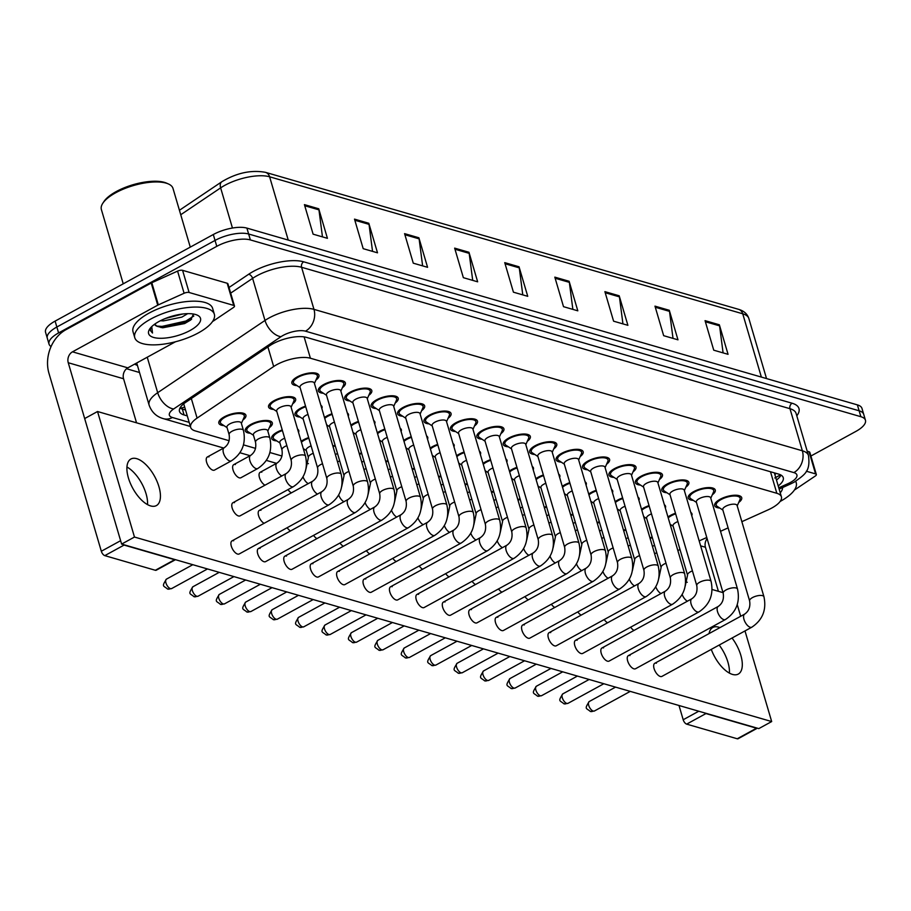 <?xml version="1.0" encoding="UTF-8"?>
<svg xmlns="http://www.w3.org/2000/svg" width="911" height="911" viewBox="0 0 911 911"><rect width="100%" height="100%" fill="white"/><g stroke="black" fill="none" stroke-linecap="round" stroke-linejoin="round"><path stroke-width="1.37" d="M301.154 441.323A14.098 5.261 -16.4 0 1 303.534 439.819A14.098 5.261 -16.4 0 1 308.658 437.599M276.819 440.913A14.098 5.261 -16.4 0 1 271.683 438.498A14.098 5.261 -16.4 0 1 277.103 432.167A14.098 5.261 -16.4 0 1 282.239 429.946M250.388 433.26A14.098 5.261 -16.4 0 1 245.264 430.846A14.098 5.261 -16.4 0 1 250.684 424.515A14.098 5.261 -16.4 0 1 264.236 420.506A14.098 5.261 -16.4 0 1 272.321 422.886A14.098 5.261 -16.4 0 1 269.314 427.692M223.969 425.608A14.098 5.261 -16.4 0 1 218.845 423.194A14.098 5.261 -16.4 0 1 224.265 416.862A14.098 5.261 -16.4 0 1 237.817 412.854A14.098 5.261 -16.4 0 1 245.902 415.234A14.098 5.261 -16.4 0 1 242.895 420.039M641.538 509.317A14.098 5.261 -16.4 0 1 643.918 507.814A14.098 5.261 -16.4 0 1 649.042 505.594M615.119 501.665A14.098 5.261 -16.4 0 1 617.487 500.173A14.098 5.261 -16.4 0 1 622.623 497.941M588.688 494.013A14.098 5.261 -16.4 0 1 591.068 492.521A14.098 5.261 -16.4 0 1 596.204 490.289M562.269 486.36A14.098 5.261 -16.4 0 1 564.649 484.868A14.098 5.261 -16.4 0 1 569.774 482.636M535.85 478.708A14.098 5.261 -16.4 0 1 538.219 477.216A14.098 5.261 -16.4 0 1 543.355 474.984M509.42 471.055A14.098 5.261 -16.4 0 1 511.8 469.564A14.098 5.261 -16.4 0 1 516.936 467.332M483.001 463.414A14.098 5.261 -16.4 0 1 485.381 461.911A14.098 5.261 -16.4 0 1 490.505 459.691M456.582 455.762A14.098 5.261 -16.4 0 1 458.95 454.259A14.098 5.261 -16.4 0 1 464.086 452.038M430.151 448.11A14.098 5.261 -16.4 0 1 432.531 446.606A14.098 5.261 -16.4 0 1 437.667 444.386M403.732 440.457A14.098 5.261 -16.4 0 1 406.112 438.954A14.098 5.261 -16.4 0 1 411.237 436.733M377.313 432.805A14.098 5.261 -16.4 0 1 379.682 431.302A14.098 5.261 -16.4 0 1 384.818 429.081M350.883 425.152A14.098 5.261 -16.4 0 1 353.263 423.649A14.098 5.261 -16.4 0 1 358.399 421.429M324.464 417.5A14.098 5.261 -16.4 0 1 326.844 416.008A14.098 5.261 -16.4 0 1 331.968 413.776M300.129 417.09A14.098 5.261 -16.4 0 1 294.993 414.676A14.098 5.261 -16.4 0 1 300.414 408.356A14.098 5.261 -16.4 0 1 305.549 406.124M273.699 409.438A14.098 5.261 -16.4 0 1 268.574 407.035A14.098 5.261 -16.4 0 1 273.995 400.703A14.098 5.261 -16.4 0 1 287.546 396.695A14.098 5.261 -16.4 0 1 295.631 399.064A14.098 5.261 -16.4 0 1 292.625 403.869M667.957 516.97A14.098 5.261 -16.4 0 1 670.337 515.467A14.098 5.261 -16.4 0 1 675.472 513.246M693.362 500.39A14.098 5.261 -16.4 0 1 688.226 497.987A14.098 5.261 -16.4 0 1 693.647 491.655A14.098 5.261 -16.4 0 1 707.198 487.647A14.098 5.261 -16.4 0 1 715.283 490.016A14.098 5.261 -16.4 0 1 712.277 494.821M666.932 492.737A14.098 5.261 -16.4 0 1 661.807 490.334A14.098 5.261 -16.4 0 1 667.228 484.003A14.098 5.261 -16.4 0 1 680.779 479.995A14.098 5.261 -16.4 0 1 688.864 482.363A14.098 5.261 -16.4 0 1 685.858 487.169M640.513 485.085A14.098 5.261 -16.4 0 1 635.388 482.682A14.098 5.261 -16.4 0 1 640.809 476.351A14.098 5.261 -16.4 0 1 654.36 472.342A14.098 5.261 -16.4 0 1 662.445 474.711A14.098 5.261 -16.4 0 1 659.439 479.516M614.094 477.432A14.098 5.261 -16.4 0 1 608.958 475.03A14.098 5.261 -16.4 0 1 614.378 468.698A14.098 5.261 -16.4 0 1 627.93 464.69A14.098 5.261 -16.4 0 1 636.015 467.07A14.098 5.261 -16.4 0 1 633.008 471.864M587.663 469.791A14.098 5.261 -16.4 0 1 582.539 467.377A14.098 5.261 -16.4 0 1 587.959 461.046A14.098 5.261 -16.4 0 1 601.511 457.037A14.098 5.261 -16.4 0 1 609.596 459.417A14.098 5.261 -16.4 0 1 606.589 464.211M561.244 462.139A14.098 5.261 -16.4 0 1 556.12 459.725A14.098 5.261 -16.4 0 1 561.54 453.393A14.098 5.261 -16.4 0 1 575.092 449.385A14.098 5.261 -16.4 0 1 583.177 451.765A14.098 5.261 -16.4 0 1 580.17 456.57M534.825 454.487A14.098 5.261 -16.4 0 1 529.69 452.072A14.098 5.261 -16.4 0 1 535.11 445.741A14.098 5.261 -16.4 0 1 548.673 441.733A14.098 5.261 -16.4 0 1 556.746 444.112A14.098 5.261 -16.4 0 1 553.74 448.918M508.395 446.834A14.098 5.261 -16.4 0 1 503.271 444.42A14.098 5.261 -16.4 0 1 508.691 438.089A14.098 5.261 -16.4 0 1 522.242 434.08A14.098 5.261 -16.4 0 1 530.327 436.46A14.098 5.261 -16.4 0 1 527.321 441.266M481.976 439.182A14.098 5.261 -16.4 0 1 476.852 436.768A14.098 5.261 -16.4 0 1 482.272 430.436A14.098 5.261 -16.4 0 1 495.823 426.428A14.098 5.261 -16.4 0 1 503.908 428.808A14.098 5.261 -16.4 0 1 500.902 433.613M455.557 431.529A14.098 5.261 -16.4 0 1 450.421 429.115A14.098 5.261 -16.4 0 1 455.842 422.795A14.098 5.261 -16.4 0 1 469.404 418.775A14.098 5.261 -16.4 0 1 477.478 421.155A14.098 5.261 -16.4 0 1 474.483 425.961M429.127 423.877A14.098 5.261 -16.4 0 1 424.002 421.463A14.098 5.261 -16.4 0 1 429.423 415.143A14.098 5.261 -16.4 0 1 442.974 411.123A14.098 5.261 -16.4 0 1 451.059 413.503A14.098 5.261 -16.4 0 1 448.053 418.308M402.708 416.225A14.098 5.261 -16.4 0 1 397.583 413.822A14.098 5.261 -16.4 0 1 403.004 407.49A14.098 5.261 -16.4 0 1 416.555 403.482A14.098 5.261 -16.4 0 1 424.64 405.85A14.098 5.261 -16.4 0 1 421.634 410.656M376.289 408.572A14.098 5.261 -16.4 0 1 371.153 406.169A14.098 5.261 -16.4 0 1 376.573 399.838A14.098 5.261 -16.4 0 1 390.136 395.829A14.098 5.261 -16.4 0 1 398.209 398.198A14.098 5.261 -16.4 0 1 395.215 403.004M349.858 400.92A14.098 5.261 -16.4 0 1 344.734 398.517A14.098 5.261 -16.4 0 1 350.154 392.185A14.098 5.261 -16.4 0 1 363.705 388.177A14.098 5.261 -16.4 0 1 371.79 390.546A14.098 5.261 -16.4 0 1 368.784 395.351M323.439 393.267A14.098 5.261 -16.4 0 1 318.315 390.865A14.098 5.261 -16.4 0 1 323.735 384.533A14.098 5.261 -16.4 0 1 337.286 380.525A14.098 5.261 -16.4 0 1 345.371 382.905A14.098 5.261 -16.4 0 1 342.365 387.699M297.02 385.626A14.098 5.261 -16.4 0 1 291.884 383.212A14.098 5.261 -16.4 0 1 297.305 376.881A14.098 5.261 -16.4 0 1 310.867 372.872A14.098 5.261 -16.4 0 1 318.941 375.252A14.098 5.261 -16.4 0 1 315.946 380.046M719.781 508.042A14.098 5.261 -16.4 0 1 714.657 505.628A14.098 5.261 -16.4 0 1 720.077 499.308A14.098 5.261 -16.4 0 1 733.628 495.288A14.098 5.261 -16.4 0 1 741.713 497.668A14.098 5.261 -16.4 0 1 738.707 502.473M741.861 521.673L768.28 509.773A24.882 9.281 163.6 0 0 771.845 507.996A24.882 9.281 163.6 0 0 781.41 496.825A24.882 9.281 163.6 0 0 776.832 493.295L310.4 358.228A24.882 9.281 163.6 0 0 273.664 366.541L197.095 418.103A24.882 9.281 163.6 0 0 190.661 427.373A24.882 9.281 163.6 0 0 195.239 430.903L229.139 440.719M774.339 472.866A24.882 9.281 -16.4 0 1 774.464 473.196L781.41 496.825M677.83 550.529L680.005 549.549M699.17 540.906L706.777 537.49M720.521 531.295L728.117 527.868M243.488 444.875L255.558 448.371M269.907 452.528L281.977 456.024M306.54 463.141L308.408 463.676M623.523 530.248A14.098 5.261 -16.4 0 1 625.732 529.416M597.104 522.595A14.098 5.261 -16.4 0 1 599.313 521.764M570.685 514.943A14.098 5.261 -16.4 0 1 572.882 514.111M544.254 507.29A14.098 5.261 -16.4 0 1 546.463 506.459M517.835 499.638A14.098 5.261 -16.4 0 1 520.044 498.807M491.416 491.986A14.098 5.261 -16.4 0 1 493.614 491.154M464.986 484.333A14.098 5.261 -16.4 0 1 467.195 483.502M438.567 476.681A14.098 5.261 -16.4 0 1 440.776 475.849M412.148 469.028A14.098 5.261 -16.4 0 1 414.346 468.197M385.717 461.387A14.098 5.261 -16.4 0 1 387.927 460.545M359.298 453.735A14.098 5.261 -16.4 0 1 361.508 452.904M332.879 446.083A14.098 5.261 -16.4 0 1 335.089 445.251M297.567 429.138A14.098 5.261 -16.4 0 1 298.74 430.539A14.098 5.261 -16.4 0 1 298.512 432.349M649.942 537.9A14.098 5.261 -16.4 0 1 652.151 537.069M664.37 504.785A14.098 5.261 -16.4 0 1 665.554 506.186A14.098 5.261 -16.4 0 1 665.315 507.996M637.951 497.133A14.098 5.261 -16.4 0 1 639.123 498.533A14.098 5.261 -16.4 0 1 638.896 500.344M611.532 489.48A14.098 5.261 -16.4 0 1 612.704 490.881A14.098 5.261 -16.4 0 1 612.477 492.703M585.101 481.828A14.098 5.261 -16.4 0 1 586.285 483.229A14.098 5.261 -16.4 0 1 586.046 485.051M558.682 474.175A14.098 5.261 -16.4 0 1 559.855 475.576A14.098 5.261 -16.4 0 1 559.627 477.398M532.263 466.523A14.098 5.261 -16.4 0 1 533.436 467.924A14.098 5.261 -16.4 0 1 533.208 469.746M505.833 458.882A14.098 5.261 -16.4 0 1 507.017 460.283A14.098 5.261 -16.4 0 1 506.778 462.093M479.414 451.23A14.098 5.261 -16.4 0 1 480.587 452.63A14.098 5.261 -16.4 0 1 480.359 454.441M452.995 443.577A14.098 5.261 -16.4 0 1 454.168 444.978A14.098 5.261 -16.4 0 1 453.94 446.789M426.564 435.925A14.098 5.261 -16.4 0 1 427.749 437.326A14.098 5.261 -16.4 0 1 427.521 439.136M400.145 428.272A14.098 5.261 -16.4 0 1 401.33 429.673A14.098 5.261 -16.4 0 1 401.091 431.484M373.726 420.62A14.098 5.261 -16.4 0 1 374.899 422.021A14.098 5.261 -16.4 0 1 374.672 423.831M347.296 412.968A14.098 5.261 -16.4 0 1 348.48 414.368A14.098 5.261 -16.4 0 1 348.253 416.179M320.877 405.315A14.098 5.261 -16.4 0 1 322.061 406.716A14.098 5.261 -16.4 0 1 321.822 408.527M690.8 512.438A14.098 5.261 -16.4 0 1 691.973 513.838A14.098 5.261 -16.4 0 1 691.745 515.649M51.062 346.544A24.882 9.281 -16.4 0 1 49.023 344.096A24.882 9.281 -16.4 0 1 58.589 332.925L216.784 246.334L215.042 240.424A24.882 9.281 -16.4 0 1 248.646 234.013L859.13 410.793A24.882 9.281 -16.4 0 1 863.708 414.323A24.882 9.281 -16.4 0 0 859.13 410.793L248.646 234.013A24.882 9.281 -16.4 0 0 215.042 240.424L56.858 327.015L215.042 240.424L213.299 234.526A24.882 9.281 -16.4 0 1 246.904 228.103L857.388 404.883A24.882 9.281 -16.4 0 1 861.977 408.424L865.45 420.233A24.882 9.281 -16.4 0 1 855.885 431.404L810.904 456.024M49.023 344.096L47.292 338.186A24.882 9.281 -16.4 0 1 56.858 327.015A24.882 9.281 -16.4 0 0 47.292 338.186L45.55 332.276A24.882 9.281 -16.4 0 1 55.115 321.105L213.299 234.526M304.422 204.633L313.111 234.173L327.425 238.318L318.736 208.778L304.422 204.633M322.46 236.871L318.952 209.849A6.639 5.318 -73.9 0 0 318.736 208.778M354.504 219.13L363.193 248.669L377.507 252.814L368.807 223.275L354.504 219.13M372.542 251.379L369.035 224.345A6.639 5.318 -73.9 0 0 368.807 223.275M404.575 233.637L413.275 263.177L427.578 267.31L418.889 237.782L404.575 233.637M422.624 265.875L419.117 238.853A6.639 5.318 -73.9 0 0 418.889 237.782M454.657 248.134L463.357 277.673L477.66 281.818L468.971 252.279L454.657 248.134M472.707 280.383L469.188 253.349A6.639 5.318 -73.9 0 0 468.971 252.279M705.057 320.649L713.746 350.188L728.06 354.322L719.36 324.794L705.057 320.649M723.095 352.887L719.588 325.853A6.639 5.318 -73.9 0 0 719.36 324.794M654.975 306.142L663.663 335.681L677.978 339.826L669.289 310.287L654.975 306.142M673.013 338.391L669.505 311.357A6.639 5.318 -73.9 0 0 669.289 310.287M604.893 291.645L613.593 321.184L627.895 325.318L619.207 295.79L604.893 291.645M622.942 323.883L619.434 296.861A6.639 5.318 -73.9 0 0 619.207 295.79M554.822 277.138L563.51 306.677L577.813 310.822L569.124 281.283L554.822 277.138M572.86 309.387L569.352 282.353A6.639 5.318 -73.9 0 0 569.124 281.283M504.74 262.641L513.428 292.18L527.742 296.314L519.042 266.786L504.74 262.641M522.777 294.879L519.27 267.857A6.639 5.318 -73.9 0 0 519.042 266.786M778.21 485.927A24.882 9.281 163.6 0 0 783.244 477.649A24.882 9.281 163.6 0 0 778.666 474.119L306.495 337.389A24.882 9.281 163.6 0 0 269.758 345.702L185.924 402.15A24.882 9.281 163.6 0 0 179.49 411.43A24.882 9.281 163.6 0 0 184.068 414.96L187.279 415.883M781.023 475.098A24.882 9.281 -16.4 0 1 776.468 480.017M216.784 246.334A24.882 9.281 -16.4 0 1 250.377 239.923L860.861 416.703A24.882 9.281 -16.4 0 1 865.45 420.233M139.52 372.508L126.538 368.739M185.537 409.984L182.337 409.05A24.882 9.281 -16.4 0 1 179.968 408.071M749.616 600.93L722.753 509.67A7.47 2.79 -16.4 0 1 725.623 506.311A7.47 2.79 -16.4 0 1 732.797 504.193A7.47 2.79 -16.4 0 1 737.079 505.446L763.942 596.716A7.47 2.79 -16.4 0 0 762.291 595.589A7.47 2.79 -16.4 0 0 752.486 597.582A7.47 2.79 -16.4 0 0 749.616 600.93C750.527 606.749 748.888 611.133 744.686 614.082L654.781 663.288A7.47 3.496 61.3 0 0 654.599 670.063A7.47 3.496 61.3 0 0 660.327 676.486A7.47 3.496 61.3 0 0 661.955 676.383L751.848 627.178A7.47 3.496 -118.7 0 1 750.22 627.28A7.47 3.496 -118.7 0 1 749.947 627.189A7.47 3.496 -118.7 0 1 744.412 620.642A7.47 3.496 -118.7 0 1 744.686 614.082M722.878 510.08L717.196 506.345A12.447 4.646 -16.4 0 1 716.24 505.161A12.447 4.646 -16.4 0 1 721.022 499.581A12.447 4.646 -16.4 0 1 732.991 496.039A12.447 4.646 -16.4 0 1 740.119 498.135A12.447 4.646 -16.4 0 1 739.96 499.649L737.204 505.867M685.22 586.046L687.543 575.16L673.024 525.829A7.47 2.79 -16.4 0 1 675.894 522.481A7.47 2.79 -16.4 0 1 677.909 521.559M668.218 517.858A12.447 4.646 -16.4 0 1 671.293 515.751A12.447 4.646 -16.4 0 1 675.643 513.838M652.447 546.372A7.47 2.79 -16.4 0 1 652.572 546.304A7.47 2.79 -16.4 0 1 654.599 545.37M650.135 538.515A12.447 4.646 -16.4 0 1 652.333 537.661M723.197 593.277L696.334 502.018A7.47 2.79 -16.4 0 1 699.204 498.659A7.47 2.79 -16.4 0 1 706.378 496.541A7.47 2.79 -16.4 0 1 710.66 497.805L737.523 589.064A7.47 2.79 -16.4 0 0 735.86 587.937A7.47 2.79 -16.4 0 0 726.067 589.929A7.47 2.79 -16.4 0 0 723.197 593.277C724.108 599.096 722.457 603.481 718.255 606.43L628.362 655.635A7.47 3.496 61.3 0 0 628.18 662.411A7.47 3.496 61.3 0 0 633.908 668.833A7.47 3.496 61.3 0 0 635.536 668.742L725.429 619.526A7.47 3.496 -118.7 0 1 723.801 619.628A7.47 3.496 -118.7 0 1 723.528 619.537A7.47 3.496 -118.7 0 1 717.982 612.989A7.47 3.496 -118.7 0 1 718.255 606.43M696.459 502.428L690.766 498.693A12.447 4.646 -16.4 0 1 689.821 497.508A12.447 4.646 -16.4 0 1 694.603 491.929A12.447 4.646 -16.4 0 1 706.56 488.387A12.447 4.646 -16.4 0 1 713.7 490.482A12.447 4.646 -16.4 0 1 713.529 491.997L710.785 498.215M696.767 585.625L669.915 494.366A7.47 2.79 -16.4 0 1 672.785 491.018A7.47 2.79 -16.4 0 1 679.959 488.888A7.47 2.79 -16.4 0 1 684.241 490.152L711.092 581.412A7.47 2.79 -16.4 0 0 709.441 580.284A7.47 2.79 -16.4 0 0 699.637 582.277A7.47 2.79 -16.4 0 0 696.767 585.625C697.678 591.444 696.038 595.828 691.836 598.778L601.943 647.983A7.47 3.496 61.3 0 0 601.761 654.758A7.47 3.496 61.3 0 0 607.478 661.181A7.47 3.496 61.3 0 0 609.106 661.09L699.01 611.873A7.47 3.496 -118.7 0 1 697.37 611.976A7.47 3.496 -118.7 0 1 697.097 611.885A7.47 3.496 -118.7 0 1 691.563 605.337A7.47 3.496 -118.7 0 1 691.836 598.778M670.029 494.775L664.347 491.04A12.447 4.646 -16.4 0 1 663.402 489.867A12.447 4.646 -16.4 0 1 668.184 484.276A12.447 4.646 -16.4 0 1 680.141 480.735A12.447 4.646 -16.4 0 1 687.27 482.83A12.447 4.646 -16.4 0 1 687.11 484.345L684.355 490.562M670.348 577.973L643.485 486.713A7.47 2.79 -16.4 0 1 646.355 483.365A7.47 2.79 -16.4 0 1 653.529 481.236A7.47 2.79 -16.4 0 1 657.81 482.5L684.673 573.759A7.47 2.79 -16.4 0 0 683.022 572.632A7.47 2.79 -16.4 0 0 673.218 574.625A7.47 2.79 -16.4 0 0 670.348 577.973C671.259 583.803 669.619 588.176 665.417 591.125L575.513 640.342A7.47 3.496 61.3 0 0 575.331 647.106A7.47 3.496 61.3 0 0 581.059 653.529A7.47 3.496 61.3 0 0 582.687 653.438L672.58 604.232A7.47 3.496 -118.7 0 1 670.952 604.323A7.47 3.496 -118.7 0 1 670.678 604.232A7.47 3.496 -118.7 0 1 665.144 597.684A7.47 3.496 -118.7 0 1 665.417 591.125M643.61 487.123L637.928 483.388A12.447 4.646 -16.4 0 1 636.971 482.215A12.447 4.646 -16.4 0 1 641.754 476.624A12.447 4.646 -16.4 0 1 653.722 473.082A12.447 4.646 -16.4 0 1 660.851 475.189A12.447 4.646 -16.4 0 1 660.691 476.692L657.936 482.91M643.929 570.332L617.066 479.061A7.47 2.79 -16.4 0 1 619.935 475.713A7.47 2.79 -16.4 0 1 627.11 473.583A7.47 2.79 -16.4 0 1 631.391 474.847L658.254 566.107A7.47 2.79 -16.4 0 0 656.592 564.979A7.47 2.79 -16.4 0 0 646.799 566.972A7.47 2.79 -16.4 0 0 643.929 570.332C644.84 576.151 643.189 580.535 638.987 583.473L549.094 632.689A7.47 3.496 61.3 0 0 548.912 639.454A7.47 3.496 61.3 0 0 554.64 645.876A7.47 3.496 61.3 0 0 556.268 645.785L646.161 596.58A7.47 3.496 -118.7 0 1 644.532 596.671A7.47 3.496 -118.7 0 1 644.259 596.58A7.47 3.496 -118.7 0 1 638.725 590.032A7.47 3.496 -118.7 0 1 638.987 583.473M617.191 479.471L611.497 475.736A12.447 4.646 -16.4 0 1 610.552 474.563A12.447 4.646 -16.4 0 1 615.335 468.971A12.447 4.646 -16.4 0 1 627.292 465.43A12.447 4.646 -16.4 0 1 634.432 467.537A12.447 4.646 -16.4 0 1 634.261 469.04L631.517 475.257M658.79 578.394L661.113 567.507L646.594 518.177A7.47 2.79 -16.4 0 1 649.463 514.829A7.47 2.79 -16.4 0 1 651.49 513.906M641.799 510.206A12.447 4.646 -16.4 0 1 644.863 508.099A12.447 4.646 -16.4 0 1 649.224 506.197M632.371 570.741L634.694 559.855L620.175 510.536A7.47 2.79 -16.4 0 1 623.044 507.176A7.47 2.79 -16.4 0 1 625.071 506.254M615.369 502.553A12.447 4.646 -16.4 0 1 618.444 500.446A12.447 4.646 -16.4 0 1 622.794 498.545M605.952 563.089L608.275 552.203L593.756 502.883A7.47 2.79 -16.4 0 1 596.625 499.524A7.47 2.79 -16.4 0 1 598.641 498.602M588.95 494.901A12.447 4.646 -16.4 0 1 592.025 492.794A12.447 4.646 -16.4 0 1 596.375 490.892M626.016 538.72A7.47 2.79 -16.4 0 1 626.153 538.652A7.47 2.79 -16.4 0 1 628.18 537.718M623.705 530.862A12.447 4.646 -16.4 0 1 625.914 530.008M599.597 531.079A7.47 2.79 -16.4 0 1 599.734 530.999A7.47 2.79 -16.4 0 1 601.761 530.065M597.286 523.21A12.447 4.646 -16.4 0 1 599.484 522.356M573.178 523.426A7.47 2.79 -16.4 0 1 573.315 523.347A7.47 2.79 -16.4 0 1 575.331 522.424M570.867 515.558A12.447 4.646 -16.4 0 1 573.065 514.704M546.748 515.774A7.47 2.79 -16.4 0 1 546.885 515.694A7.47 2.79 -16.4 0 1 548.912 514.772M544.436 507.917A12.447 4.646 -16.4 0 1 546.646 507.051M520.329 508.122A7.47 2.79 -16.4 0 1 520.466 508.042A7.47 2.79 -16.4 0 1 522.493 507.12M518.017 500.264A12.447 4.646 -16.4 0 1 520.215 499.41M493.91 500.469A7.47 2.79 -16.4 0 1 494.047 500.39A7.47 2.79 -16.4 0 1 496.062 499.467M491.598 492.612A12.447 4.646 -16.4 0 1 493.796 491.758M467.48 492.817A7.47 2.79 -16.4 0 1 467.616 492.737A7.47 2.79 -16.4 0 1 469.643 491.815M465.168 484.959A12.447 4.646 -16.4 0 1 467.377 484.105M441.061 485.164A7.47 2.79 -16.4 0 1 441.197 485.085A7.47 2.79 -16.4 0 1 443.224 484.162M438.749 477.307A12.447 4.646 -16.4 0 1 440.947 476.453M414.642 477.512A7.47 2.79 -16.4 0 1 414.778 477.444A7.47 2.79 -16.4 0 1 416.794 476.51M412.33 469.655A12.447 4.646 -16.4 0 1 414.528 468.801M388.211 469.86A7.47 2.79 -16.4 0 1 388.348 469.791A7.47 2.79 -16.4 0 1 390.375 468.858M385.9 462.002A12.447 4.646 -16.4 0 1 388.109 461.148M361.792 462.207A7.47 2.79 -16.4 0 1 361.929 462.139A7.47 2.79 -16.4 0 1 363.956 461.205M359.481 454.35A12.447 4.646 -16.4 0 1 361.678 453.496M335.373 454.555A7.47 2.79 -16.4 0 1 335.51 454.487A7.47 2.79 -16.4 0 1 337.525 453.553M333.062 446.697A12.447 4.646 -16.4 0 1 335.259 445.843M306.062 468.459L308.385 457.573L306.21 450.182A7.47 2.79 -16.4 0 1 309.08 446.834A7.47 2.79 -16.4 0 1 311.106 445.9M301.416 442.211A12.447 4.646 -16.4 0 1 304.479 440.093A12.447 4.646 -16.4 0 1 308.84 438.191M281.829 475.963A7.47 3.496 -118.7 0 1 276.318 468.379A7.47 3.496 -118.7 0 1 277.024 463.073C281.226 460.123 282.877 455.739 281.966 449.92L279.791 442.53A7.47 2.79 -16.4 0 1 282.661 439.182A7.47 2.79 -16.4 0 1 284.688 438.259M279.916 442.951L274.222 439.216A12.447 4.646 -16.4 0 1 273.277 438.032A12.447 4.646 -16.4 0 1 278.06 432.452A12.447 4.646 -16.4 0 1 282.41 430.539M255.535 442.268L253.372 434.877A7.47 2.79 -16.4 0 1 256.242 431.529A7.47 2.79 -16.4 0 1 263.416 429.411A7.47 2.79 -16.4 0 1 267.697 430.664L269.861 438.054A7.47 2.79 -16.4 0 0 268.21 436.916A7.47 2.79 -16.4 0 0 258.417 438.92A7.47 2.79 -16.4 0 0 255.535 442.268C256.458 448.087 254.807 452.471 250.605 455.42L233.751 464.633A7.47 3.496 61.3 0 0 233.569 471.408A7.47 3.496 61.3 0 0 239.297 477.831A7.47 3.496 61.3 0 0 240.925 477.74L257.779 468.516A7.47 3.496 -118.7 0 1 255.877 468.516A7.47 3.496 -118.7 0 1 249.899 460.727A7.47 3.496 -118.7 0 1 250.605 455.42M253.486 435.299L247.803 431.563A12.447 4.646 -16.4 0 1 246.858 430.379A12.447 4.646 -16.4 0 1 251.641 424.799A12.447 4.646 -16.4 0 1 263.598 421.258A12.447 4.646 -16.4 0 1 270.726 423.353A12.447 4.646 -16.4 0 1 270.567 424.856L267.811 431.074M229.116 434.615L226.941 427.225A7.47 2.79 -16.4 0 1 229.811 423.877A7.47 2.79 -16.4 0 1 236.985 421.759A7.47 2.79 -16.4 0 1 241.267 423.011L243.442 430.402A7.47 2.79 -16.4 0 0 241.791 429.263A7.47 2.79 -16.4 0 0 231.986 431.267A7.47 2.79 -16.4 0 0 229.116 434.615C230.027 440.434 228.388 444.819 224.186 447.768L207.332 456.992A7.47 3.496 61.3 0 0 207.15 463.756A7.47 3.496 61.3 0 0 212.878 470.178A7.47 3.496 61.3 0 0 214.506 470.087L231.348 460.864A7.47 3.496 -118.7 0 1 229.447 460.864A7.47 3.496 -118.7 0 1 223.48 453.074A7.47 3.496 -118.7 0 1 224.186 447.768M227.067 427.646L221.384 423.911A12.447 4.646 -16.4 0 1 220.428 422.727A12.447 4.646 -16.4 0 1 225.211 417.147A12.447 4.646 -16.4 0 1 237.179 413.605A12.447 4.646 -16.4 0 1 244.307 415.701A12.447 4.646 -16.4 0 1 244.148 417.204L241.392 423.421M729.404 673.115A26.544 12.424 61.3 0 0 719.189 645.068A26.544 12.424 61.3 0 1 729.404 673.115M806.315 471.215L815.573 473.902L809.059 451.754A4.145 1.549 -16.4 0 1 809.822 452.334L816.336 474.494A4.145 1.549 163.6 0 0 815.573 473.902M807.214 451.218L809.059 451.754M738.126 738.707A4.145 1.947 -118.7 0 1 737.227 738.764L756.517 728.208A4.145 1.947 61.3 0 0 757.36 728.185L738.126 738.707M704.932 713.006A4.145 1.947 61.3 0 0 705.957 713.564L686.666 724.131L737.227 738.764M686.666 724.131A4.145 1.947 -118.7 0 1 683.193 719.747L698.771 711.218M679.002 705.49L683.193 719.747M705.957 713.564L756.517 728.208M718.403 591.307L705.433 547.249A8.29 6.65 106.1 0 1 707.107 538.617M794.472 489.947L794.939 489.685A4.145 1.549 163.6 0 0 795.462 489.366L815.265 476.032A4.145 1.549 163.6 0 0 816.336 474.494M147.525 504.614A26.544 12.424 61.3 0 0 126.948 467.013A26.544 12.424 61.3 0 1 147.525 504.614M189.112 292.488A4.145 1.549 163.6 0 0 184.102 293.262L158.332 304.878A4.145 1.549 163.6 0 0 157.74 305.174L151.215 283.025A4.145 1.549 -16.4 0 1 151.818 282.729L177.577 271.114A4.145 1.549 -16.4 0 1 182.587 270.339L189.112 292.488L233.706 305.401L227.181 283.253A4.145 1.549 -16.4 0 1 227.944 283.845L234.469 305.994A4.145 1.549 163.6 0 0 233.706 305.401M182.587 270.339L227.181 283.253M151.215 283.025L65.979 329.68A33.183 26.578 -73.9 0 0 48.955 373.294L101.326 551.246L120.616 540.69L68.245 362.737A8.29 6.65 106.1 0 1 72.493 351.828L157.74 305.174M156.259 570.218A4.145 1.947 -118.7 0 1 155.348 570.275L174.639 559.707A4.145 1.947 61.3 0 0 175.493 559.684L156.259 570.218M123.065 544.505A4.145 1.947 61.3 0 0 124.09 545.074L104.799 555.63L155.348 570.275M104.799 555.63A4.145 1.947 -118.7 0 1 101.326 551.246M124.09 545.074L174.639 559.707M136.536 422.806L123.566 378.76A8.29 6.65 106.1 0 1 127.825 367.85L175.459 341.773M212.593 321.446L213.06 321.196A4.145 1.549 163.6 0 0 213.584 320.877L233.398 307.542A4.145 1.549 163.6 0 0 234.469 305.994M795.599 481.35A41.473 15.476 -16.4 0 1 796.225 482.762A41.473 15.476 -16.4 0 1 780.283 501.38A41.473 15.476 -16.4 0 1 780.146 501.449M782.526 487.579A27.045 10.089 -16.4 0 1 780.226 492.805M150.714 319.066A41.473 15.476 -16.4 0 1 190.581 307.269A41.473 15.476 -16.4 0 1 214.347 314.261A41.473 15.476 -16.4 0 1 198.404 332.879A41.473 15.476 -16.4 0 1 158.548 344.677A41.473 15.476 -16.4 0 1 134.771 337.685A41.473 15.476 -16.4 0 1 150.714 319.066M134.771 337.685L133.029 331.775A41.473 15.476 -16.4 0 1 148.971 313.156A41.473 15.476 -16.4 0 1 188.839 301.37A41.473 15.476 -16.4 0 1 212.616 308.351L214.347 314.261M123.236 283.822L101.372 209.507A37.328 13.927 -16.4 0 1 102.806 203.255A37.328 13.927 -16.4 0 1 115.72 192.756A37.328 13.927 -16.4 0 1 168.398 183.954A37.328 13.927 -16.4 0 1 172.999 188.429L190.274 247.132M102.806 203.255L103.9 201.582A35.677 13.301 -16.4 0 1 116.244 191.561A35.677 13.301 -16.4 0 1 166.576 183.145L168.398 183.954M165.403 318.474L182.838 313.988M160.404 320.729L163.388 320.9L181.824 317.13L187.723 313.646M154.654 324.202L157.125 326.309L162.716 327.801L184.637 323.564L190.638 320.057L193.474 314.033M190.114 330.477A27.045 10.089 -16.4 0 1 159.425 338.277A27.045 10.089 -16.4 0 1 149.655 329.076A27.045 10.089 -16.4 0 1 159.015 321.469A27.045 10.089 -16.4 0 1 197.175 315.092A27.045 10.089 -16.4 0 1 190.114 330.477M150.691 327.721L150.417 330.568L152.513 333.027L151.75 326.605M157.125 326.309A18.755 6.992 -16.4 0 1 154.551 324.27M156.726 326.092L162.056 326.4L185.969 321.014L193.815 316.037M150.361 330.34L152.513 333.027M168.33 317.381L179.513 314.466M160.962 327.573L186.311 322.187L191.595 319.249M238.431 515.945A7.47 3.496 61.3 0 0 240.06 515.854L293.433 486.633A7.47 3.496 -118.7 0 1 291.531 486.645A7.47 3.496 -118.7 0 1 285.553 478.844A7.47 3.496 -118.7 0 1 286.259 473.538L232.886 502.758A7.47 3.496 61.3 0 0 232.704 509.522A7.47 3.496 61.3 0 0 238.431 515.945M237.566 554.059A7.47 3.496 61.3 0 0 239.194 553.968L329.087 504.762A7.47 3.496 -118.7 0 1 327.459 504.853A7.47 3.496 -118.7 0 1 327.186 504.762A7.47 3.496 -118.7 0 1 321.651 498.215A7.47 3.496 -118.7 0 1 321.913 491.655L232.02 540.872A7.47 3.496 61.3 0 0 231.838 547.636A7.47 3.496 61.3 0 0 237.566 554.059M263.985 561.711A7.47 3.496 61.3 0 0 265.613 561.62L355.506 512.415A7.47 3.496 -118.7 0 1 353.878 512.506A7.47 3.496 -118.7 0 1 353.605 512.415A7.47 3.496 -118.7 0 1 348.07 505.867A7.47 3.496 -118.7 0 1 348.344 499.308L258.439 548.524A7.47 3.496 61.3 0 0 258.257 555.289A7.47 3.496 61.3 0 0 263.985 561.711M290.404 569.364A7.47 3.496 61.3 0 0 292.032 569.273L381.937 520.067A7.47 3.496 -118.7 0 1 380.308 520.158A7.47 3.496 -118.7 0 1 380.035 520.067A7.47 3.496 -118.7 0 1 374.489 513.519A7.47 3.496 -118.7 0 1 374.763 506.96L284.87 556.165A7.47 3.496 61.3 0 0 284.688 562.941A7.47 3.496 61.3 0 0 290.404 569.364M316.834 577.016A7.47 3.496 61.3 0 0 318.463 576.925L408.356 527.708A7.47 3.496 -118.7 0 1 406.727 527.811A7.47 3.496 -118.7 0 1 406.454 527.72A7.47 3.496 -118.7 0 1 400.92 521.172A7.47 3.496 -118.7 0 1 401.182 514.613L311.289 563.818A7.47 3.496 61.3 0 0 311.106 570.593A7.47 3.496 61.3 0 0 316.834 577.016M343.253 584.668A7.47 3.496 61.3 0 0 344.882 584.577L434.775 535.361A7.47 3.496 -118.7 0 1 433.146 535.463A7.47 3.496 -118.7 0 1 432.873 535.372A7.47 3.496 -118.7 0 1 427.339 528.824A7.47 3.496 -118.7 0 1 427.612 522.265L337.708 571.47A7.47 3.496 61.3 0 0 337.525 578.246A7.47 3.496 61.3 0 0 343.253 584.668M369.672 592.321A7.47 3.496 61.3 0 0 371.301 592.218L461.205 543.013A7.47 3.496 -118.7 0 1 459.577 543.115A7.47 3.496 -118.7 0 1 459.303 543.024A7.47 3.496 -118.7 0 1 453.758 536.477A7.47 3.496 -118.7 0 1 454.031 529.917L364.138 579.123A7.47 3.496 61.3 0 0 363.956 585.898A7.47 3.496 61.3 0 0 369.672 592.321M396.103 599.973A7.47 3.496 61.3 0 0 397.731 599.871L487.624 550.665A7.47 3.496 -118.7 0 1 485.996 550.768A7.47 3.496 -118.7 0 1 485.722 550.677A7.47 3.496 -118.7 0 1 480.188 544.129A7.47 3.496 -118.7 0 1 480.45 537.57L390.557 586.775A7.47 3.496 61.3 0 0 390.375 593.551A7.47 3.496 61.3 0 0 396.103 599.973M422.522 607.626A7.47 3.496 61.3 0 0 424.15 607.523L514.043 558.318A7.47 3.496 -118.7 0 1 512.415 558.42A7.47 3.496 -118.7 0 1 512.141 558.329A7.47 3.496 -118.7 0 1 506.607 551.781A7.47 3.496 -118.7 0 1 506.88 545.222L416.976 594.428A7.47 3.496 61.3 0 0 416.794 601.203A7.47 3.496 61.3 0 0 422.522 607.626M448.941 615.278A7.47 3.496 61.3 0 0 450.569 615.176L540.474 565.97A7.47 3.496 -118.7 0 1 538.845 566.061A7.47 3.496 -118.7 0 1 538.572 565.97A7.47 3.496 -118.7 0 1 533.026 559.434A7.47 3.496 -118.7 0 1 533.299 552.875L443.406 602.08A7.47 3.496 61.3 0 0 443.224 608.855A7.47 3.496 61.3 0 0 448.941 615.278M475.371 622.93A7.47 3.496 61.3 0 0 477 622.828L566.893 573.623A7.47 3.496 -118.7 0 1 565.264 573.714A7.47 3.496 -118.7 0 1 564.991 573.623A7.47 3.496 -118.7 0 1 559.456 567.086A7.47 3.496 -118.7 0 1 559.718 560.527L469.825 609.732A7.47 3.496 61.3 0 0 469.643 616.508A7.47 3.496 61.3 0 0 475.371 622.93M501.79 630.571A7.47 3.496 61.3 0 0 503.419 630.48L593.312 581.275A7.47 3.496 -118.7 0 1 591.683 581.366A7.47 3.496 -118.7 0 1 591.41 581.275A7.47 3.496 -118.7 0 1 585.875 574.739A7.47 3.496 -118.7 0 1 586.149 568.179L496.244 617.385A7.47 3.496 61.3 0 0 496.062 624.149A7.47 3.496 61.3 0 0 501.79 630.571M528.209 638.224A7.47 3.496 61.3 0 0 529.838 638.133L619.742 588.927A7.47 3.496 -118.7 0 1 618.113 589.018A7.47 3.496 -118.7 0 1 617.84 588.927A7.47 3.496 -118.7 0 1 612.294 582.391A7.47 3.496 -118.7 0 1 612.568 575.82L522.675 625.037A7.47 3.496 61.3 0 0 522.493 631.801A7.47 3.496 61.3 0 0 528.209 638.224M150.622 505.924A26.544 12.424 61.3 0 0 156.407 505.582A26.544 12.424 61.3 0 0 157.068 481.498A26.544 12.424 61.3 0 0 136.707 458.666A26.544 12.424 61.3 0 0 130.922 459.007A26.544 12.424 61.3 0 0 130.262 483.081A26.544 12.424 61.3 0 0 150.622 505.924M711.275 649.395A26.544 12.424 61.3 0 0 732.49 674.413A26.544 12.424 61.3 0 0 738.286 674.072A26.544 12.424 61.3 0 0 732.045 638.019M719.929 627.633A26.544 12.424 61.3 0 0 718.585 627.155A26.544 12.424 61.3 0 0 712.789 627.497A26.544 12.424 61.3 0 0 709.054 633.589M288.013 489.606A7.47 3.496 61.3 0 0 291.406 492.84M261.81 472.194A7.47 3.496 61.3 0 0 260.182 472.285A7.47 3.496 61.3 0 0 259.772 478.503A7.47 3.496 61.3 0 0 264.987 485.187M235.391 464.542A7.47 3.496 61.3 0 0 233.751 464.633M208.961 456.889A7.47 3.496 61.3 0 0 207.332 456.992M260.945 510.308A7.47 3.496 61.3 0 0 259.316 510.399A7.47 3.496 61.3 0 0 258.906 516.617A7.47 3.496 61.3 0 0 264.11 523.301M313.566 535.372A7.47 3.496 61.3 0 0 316.96 538.606M260.079 548.422A7.47 3.496 61.3 0 0 258.439 548.524M312.917 563.727A7.47 3.496 61.3 0 0 311.289 563.818M366.416 550.677A7.47 3.496 61.3 0 0 369.809 553.911M419.254 565.982A7.47 3.496 61.3 0 0 422.647 569.204M339.336 571.379A7.47 3.496 61.3 0 0 337.708 571.47M392.185 586.684A7.47 3.496 61.3 0 0 390.557 586.775M445.035 601.977A7.47 3.496 61.3 0 0 443.406 602.08M498.522 588.927A7.47 3.496 61.3 0 0 501.915 592.161M471.454 609.63A7.47 3.496 61.3 0 0 469.825 609.732M551.371 604.232A7.47 3.496 61.3 0 0 554.765 607.466M604.209 619.537A7.47 3.496 61.3 0 0 607.614 622.771M577.141 640.239A7.47 3.496 61.3 0 0 575.513 640.342M629.991 655.544A7.47 3.496 61.3 0 0 628.362 655.635M630.64 627.189A7.47 3.496 61.3 0 0 634.033 630.423M223.673 448.041L97.534 411.521L134.475 537.046L771.674 721.558L744.993 630.936M740.677 616.269L737.25 604.608M723.004 592.64L712.106 589.485M687.258 582.288L685.676 581.833M276.511 463.346L266.376 460.408M250.092 455.694L239.957 452.756M656.41 663.197A7.47 3.496 61.3 0 0 654.781 663.288M524.303 624.935A7.47 3.496 61.3 0 0 522.675 625.037M603.572 647.892A7.47 3.496 61.3 0 0 601.943 647.983M550.722 632.587A7.47 3.496 61.3 0 0 549.094 632.689M577.79 611.885A7.47 3.496 61.3 0 0 581.184 615.119M497.873 617.282A7.47 3.496 61.3 0 0 496.244 617.385M524.941 596.58A7.47 3.496 61.3 0 0 528.346 599.814M472.103 581.275A7.47 3.496 61.3 0 0 475.496 584.509M418.604 594.336A7.47 3.496 61.3 0 0 416.976 594.428M365.766 579.032A7.47 3.496 61.3 0 0 364.138 579.123M445.684 573.623A7.47 3.496 61.3 0 0 449.077 576.857M392.835 558.329A7.47 3.496 61.3 0 0 396.228 561.563M339.985 543.024A7.47 3.496 61.3 0 0 343.379 546.258M286.498 556.074A7.47 3.496 61.3 0 0 284.87 556.165M233.649 540.77A7.47 3.496 61.3 0 0 232.02 540.872M287.147 527.72A7.47 3.496 61.3 0 0 290.541 530.954M234.514 502.656A7.47 3.496 61.3 0 0 232.886 502.758M97.534 411.521L84.666 418.559L121.618 544.083L758.806 728.606L771.674 721.558M134.475 537.046L121.618 544.083M617.499 562.679L590.647 471.408A7.47 2.79 -16.4 0 1 593.517 468.06A7.47 2.79 -16.4 0 1 600.691 465.931A7.47 2.79 -16.4 0 1 604.972 467.195L631.824 558.454A7.47 2.79 -16.4 0 0 630.173 557.327A7.47 2.79 -16.4 0 0 620.368 559.32A7.47 2.79 -16.4 0 0 617.499 562.679C618.421 568.498 616.77 572.882 612.568 575.82M590.761 471.818L585.078 468.083A12.447 4.646 -16.4 0 1 584.133 466.91A12.447 4.646 -16.4 0 1 588.916 461.319A12.447 4.646 -16.4 0 1 600.873 457.789A12.447 4.646 -16.4 0 1 608.001 459.884A12.447 4.646 -16.4 0 1 607.842 461.387L605.086 467.605M591.08 555.027L564.216 463.756A7.47 2.79 -16.4 0 1 567.086 460.408A7.47 2.79 -16.4 0 1 574.26 458.279A7.47 2.79 -16.4 0 1 578.542 459.543L605.405 550.813A7.47 2.79 -16.4 0 0 603.754 549.675A7.47 2.79 -16.4 0 0 593.949 551.667A7.47 2.79 -16.4 0 0 591.08 555.027C591.991 560.846 590.351 565.23 586.149 568.179M564.342 464.166L558.659 460.431A12.447 4.646 -16.4 0 1 557.703 459.258A12.447 4.646 -16.4 0 1 562.486 453.667A12.447 4.646 -16.4 0 1 574.454 450.136A12.447 4.646 -16.4 0 1 581.582 452.232A12.447 4.646 -16.4 0 1 581.423 453.735L578.667 459.953M564.661 547.374L537.797 456.104A7.47 2.79 -16.4 0 1 540.667 452.756A7.47 2.79 -16.4 0 1 547.841 450.638A7.47 2.79 -16.4 0 1 552.123 451.89L578.986 543.161A7.47 2.79 -16.4 0 0 577.323 542.022A7.47 2.79 -16.4 0 0 567.53 544.026A7.47 2.79 -16.4 0 0 564.661 547.374C565.572 553.193 563.92 557.578 559.718 560.527M537.923 456.525L532.24 452.79A12.447 4.646 -16.4 0 1 531.284 451.605A12.447 4.646 -16.4 0 1 536.067 446.026A12.447 4.646 -16.4 0 1 548.023 442.484A12.447 4.646 -16.4 0 1 555.163 444.579A12.447 4.646 -16.4 0 1 555.004 446.083L552.248 452.3M579.521 555.437L581.844 544.55L567.325 495.231A7.47 2.79 -16.4 0 1 570.195 491.872A7.47 2.79 -16.4 0 1 572.222 490.949M562.531 487.248A12.447 4.646 -16.4 0 1 565.594 485.142A12.447 4.646 -16.4 0 1 569.956 483.24M553.102 547.784L555.425 536.898L540.906 487.579A7.47 2.79 -16.4 0 1 543.776 484.231A7.47 2.79 -16.4 0 1 545.803 483.297M536.112 479.596A12.447 4.646 -16.4 0 1 539.175 477.489A12.447 4.646 -16.4 0 1 543.525 475.588M526.683 540.143L529.006 529.245L514.487 479.926A7.47 2.79 -16.4 0 1 517.357 476.578A7.47 2.79 -16.4 0 1 519.372 475.644M509.682 471.944A12.447 4.646 -16.4 0 1 512.756 469.837A12.447 4.646 -16.4 0 1 517.106 467.935M538.242 539.722L511.378 448.451A7.47 2.79 -16.4 0 1 514.248 445.103A7.47 2.79 -16.4 0 1 521.422 442.985A7.47 2.79 -16.4 0 1 525.704 444.238L552.556 535.509A7.47 2.79 -16.4 0 0 550.904 534.37A7.47 2.79 -16.4 0 0 541.111 536.374A7.47 2.79 -16.4 0 0 538.242 539.722C539.153 545.541 537.501 549.925 533.299 552.875M511.492 448.872L505.81 445.137A12.447 4.646 -16.4 0 1 504.865 443.953A12.447 4.646 -16.4 0 1 509.648 438.373A12.447 4.646 -16.4 0 1 521.604 434.832A12.447 4.646 -16.4 0 1 528.733 436.927A12.447 4.646 -16.4 0 1 528.574 438.43L525.818 444.648M511.811 532.07L484.948 440.799A7.47 2.79 -16.4 0 1 487.818 437.451A7.47 2.79 -16.4 0 1 495.003 435.333A7.47 2.79 -16.4 0 1 499.274 436.585L526.137 527.856A7.47 2.79 -16.4 0 0 524.485 526.717A7.47 2.79 -16.4 0 0 514.681 528.722A7.47 2.79 -16.4 0 0 511.811 532.07C512.722 537.889 511.082 542.273 506.88 545.222M485.073 441.22L479.391 437.485A12.447 4.646 -16.4 0 1 478.434 436.301A12.447 4.646 -16.4 0 1 483.217 430.721A12.447 4.646 -16.4 0 1 495.185 427.179A12.447 4.646 -16.4 0 1 502.314 429.275A12.447 4.646 -16.4 0 1 502.155 430.778L499.399 436.995M485.392 524.417L458.529 433.158A7.47 2.79 -16.4 0 1 461.399 429.798A7.47 2.79 -16.4 0 1 468.573 427.68A7.47 2.79 -16.4 0 1 472.855 428.933L499.718 520.204A7.47 2.79 -16.4 0 0 498.055 519.065A7.47 2.79 -16.4 0 0 488.262 521.069A7.47 2.79 -16.4 0 0 485.392 524.417C486.303 530.236 484.652 534.62 480.45 537.57M458.654 433.568L452.972 429.833A12.447 4.646 -16.4 0 1 452.015 428.648A12.447 4.646 -16.4 0 1 456.798 423.068A12.447 4.646 -16.4 0 1 468.755 419.527A12.447 4.646 -16.4 0 1 475.895 421.622A12.447 4.646 -16.4 0 1 475.736 423.125L472.98 429.354M458.973 516.765L432.11 425.505A7.47 2.79 -16.4 0 1 434.98 422.146A7.47 2.79 -16.4 0 1 442.154 420.028A7.47 2.79 -16.4 0 1 446.436 421.281L473.287 512.551A7.47 2.79 -16.4 0 0 471.636 511.424A7.47 2.79 -16.4 0 0 461.843 513.417A7.47 2.79 -16.4 0 0 458.973 516.765C459.884 522.584 458.233 526.968 454.031 529.917M432.224 425.915L426.542 422.18A12.447 4.646 -16.4 0 1 425.596 420.996A12.447 4.646 -16.4 0 1 430.379 415.416A12.447 4.646 -16.4 0 1 442.336 411.874A12.447 4.646 -16.4 0 1 449.465 413.97A12.447 4.646 -16.4 0 1 449.305 415.484L446.549 421.702M432.543 509.112L405.68 417.853A7.47 2.79 -16.4 0 1 408.549 414.494A7.47 2.79 -16.4 0 1 415.735 412.376A7.47 2.79 -16.4 0 1 420.005 413.64L446.868 504.899A7.47 2.79 -16.4 0 0 445.217 503.772A7.47 2.79 -16.4 0 0 435.412 505.764A7.47 2.79 -16.4 0 0 432.543 509.112C433.454 514.931 431.814 519.316 427.612 522.265M405.805 418.263L400.123 414.528A12.447 4.646 -16.4 0 1 399.166 413.343A12.447 4.646 -16.4 0 1 403.949 407.764A12.447 4.646 -16.4 0 1 415.917 404.222A12.447 4.646 -16.4 0 1 423.046 406.317A12.447 4.646 -16.4 0 1 422.886 407.832L420.13 414.05M500.253 532.491L502.576 521.604L488.057 472.274A7.47 2.79 -16.4 0 1 490.927 468.926A7.47 2.79 -16.4 0 1 492.953 467.992M483.263 464.291A12.447 4.646 -16.4 0 1 486.337 462.184A12.447 4.646 -16.4 0 1 490.687 460.283M473.834 524.838L476.157 513.952L461.638 464.621A7.47 2.79 -16.4 0 1 464.508 461.273A7.47 2.79 -16.4 0 1 466.534 460.34M456.844 456.65A12.447 4.646 -16.4 0 1 459.907 454.532A12.447 4.646 -16.4 0 1 464.268 452.63M447.415 517.186L449.738 506.3L435.219 456.969A7.47 2.79 -16.4 0 1 438.089 453.621A7.47 2.79 -16.4 0 1 440.115 452.687M430.413 448.998A12.447 4.646 -16.4 0 1 433.488 446.88A12.447 4.646 -16.4 0 1 437.838 444.978M420.996 509.534L423.308 498.647L408.788 449.317A7.47 2.79 -16.4 0 1 411.67 445.969A7.47 2.79 -16.4 0 1 413.685 445.046M403.994 441.345A12.447 4.646 -16.4 0 1 407.069 439.239A12.447 4.646 -16.4 0 1 411.419 437.326M394.565 501.881L396.889 490.995L382.369 441.664A7.47 2.79 -16.4 0 1 385.239 438.316A7.47 2.79 -16.4 0 1 387.266 437.394M377.575 433.693A12.447 4.646 -16.4 0 1 380.639 431.586A12.447 4.646 -16.4 0 1 385 429.673M406.124 501.46L379.261 410.201A7.47 2.79 -16.4 0 1 382.13 406.853A7.47 2.79 -16.4 0 1 389.304 404.723A7.47 2.79 -16.4 0 1 393.586 405.987L420.449 497.247A7.47 2.79 -16.4 0 0 418.787 496.119A7.47 2.79 -16.4 0 0 408.993 498.112A7.47 2.79 -16.4 0 0 406.124 501.46C407.035 507.279 405.384 511.663 401.182 514.613M379.386 410.61L373.704 406.875A12.447 4.646 -16.4 0 1 372.747 405.702A12.447 4.646 -16.4 0 1 377.53 400.111A12.447 4.646 -16.4 0 1 389.487 396.57A12.447 4.646 -16.4 0 1 396.627 398.665A12.447 4.646 -16.4 0 1 396.467 400.18L393.711 406.397M379.705 493.808L352.842 402.548A7.47 2.79 -16.4 0 1 355.711 399.2A7.47 2.79 -16.4 0 1 362.885 397.071A7.47 2.79 -16.4 0 1 367.167 398.335L394.03 489.594A7.47 2.79 -16.4 0 0 392.368 488.467A7.47 2.79 -16.4 0 0 382.574 490.46A7.47 2.79 -16.4 0 0 379.705 493.808C380.616 499.627 378.965 504.011 374.763 506.96M352.956 402.958L347.273 399.223A12.447 4.646 -16.4 0 1 346.328 398.05A12.447 4.646 -16.4 0 1 351.111 392.459A12.447 4.646 -16.4 0 1 363.068 388.917A12.447 4.646 -16.4 0 1 370.196 391.024A12.447 4.646 -16.4 0 1 370.037 392.527L367.281 398.745M353.274 486.167L326.411 394.896A7.47 2.79 -16.4 0 1 329.281 391.548A7.47 2.79 -16.4 0 1 336.466 389.418A7.47 2.79 -16.4 0 1 340.737 390.682L367.6 481.942A7.47 2.79 -16.4 0 0 365.949 480.814A7.47 2.79 -16.4 0 0 356.144 482.807A7.47 2.79 -16.4 0 0 353.274 486.167C354.185 491.986 352.546 496.37 348.344 499.308M326.537 395.306L320.854 391.571A12.447 4.646 -16.4 0 1 319.898 390.398A12.447 4.646 -16.4 0 1 324.692 384.806A12.447 4.646 -16.4 0 1 336.649 381.265A12.447 4.646 -16.4 0 1 343.777 383.372A12.447 4.646 -16.4 0 1 343.618 384.875L340.862 391.092M326.855 478.514L299.992 387.243A7.47 2.79 -16.4 0 1 302.862 383.895A7.47 2.79 -16.4 0 1 310.036 381.766A7.47 2.79 -16.4 0 1 314.318 383.03L341.181 474.289A7.47 2.79 -16.4 0 0 339.518 473.162A7.47 2.79 -16.4 0 0 329.725 475.155A7.47 2.79 -16.4 0 0 326.855 478.514C327.766 484.333 326.115 488.717 321.913 491.655M300.118 387.653L294.435 383.918A12.447 4.646 -16.4 0 1 293.479 382.745A12.447 4.646 -16.4 0 1 298.261 377.154A12.447 4.646 -16.4 0 1 310.218 373.624A12.447 4.646 -16.4 0 1 317.358 375.719A12.447 4.646 -16.4 0 1 317.199 377.222L314.443 383.44M368.146 494.229L370.47 483.342L355.95 434.012A7.47 2.79 -16.4 0 1 358.82 430.664A7.47 2.79 -16.4 0 1 360.847 429.741M351.145 426.041A12.447 4.646 -16.4 0 1 354.22 423.934A12.447 4.646 -16.4 0 1 358.57 422.032M341.727 486.576L344.039 475.69L329.531 426.371A7.47 2.79 -16.4 0 1 332.401 423.011A7.47 2.79 -16.4 0 1 334.417 422.089M324.726 418.388A12.447 4.646 -16.4 0 1 327.801 416.281A12.447 4.646 -16.4 0 1 332.151 414.38M317.483 494.081A7.47 3.496 -118.7 0 1 311.972 486.497A7.47 3.496 -118.7 0 1 312.689 481.19C316.891 478.241 318.531 473.857 317.62 468.038L303.101 418.718A7.47 2.79 -16.4 0 1 305.971 415.359A7.47 2.79 -16.4 0 1 307.998 414.437M303.226 419.128L297.544 415.393A12.447 4.646 -16.4 0 1 296.587 414.209A12.447 4.646 -16.4 0 1 301.37 408.629A12.447 4.646 -16.4 0 1 305.732 406.727M291.201 460.385L276.682 411.066A7.47 2.79 -16.4 0 1 279.552 407.707A7.47 2.79 -16.4 0 1 286.726 405.589A7.47 2.79 -16.4 0 1 291.008 406.853L305.527 456.172A7.47 2.79 -16.4 0 0 303.864 455.044A7.47 2.79 -16.4 0 0 294.071 457.037A7.47 2.79 -16.4 0 0 291.201 460.385C292.112 466.204 290.461 470.588 286.259 473.538M276.807 411.476L271.114 407.741A12.447 4.646 -16.4 0 1 270.168 406.557A12.447 4.646 -16.4 0 1 274.951 400.977A12.447 4.646 -16.4 0 1 286.908 397.435A12.447 4.646 -16.4 0 1 294.037 399.53A12.447 4.646 -16.4 0 1 293.877 401.045L291.121 407.263M774.942 474.836A8.29 3.097 163.6 0 0 775.534 473.208M180.15 408.174A24.882 19.94 -73.9 0 0 184.682 407.058M770.49 471.75L776.832 493.295M191.321 398.517L197.095 418.103M267.902 346.954L273.664 366.541M304.115 336.888L310.4 358.228M179.421 210.282L221.817 181.744A8.29 4.976 56 0 0 220.633 187.871L180.742 214.734M221.817 181.744C236.655 172.874 251.208 169.742 265.488 172.338A8.29 6.65 106.1 0 1 269.61 176.791A33.183 12.378 163.6 0 0 220.633 187.871L232.453 228.035M761.368 377.086L742.738 313.794A8.29 6.65 -73.9 0 0 738.616 309.341C743.945 310.902 747.35 313.953 748.853 318.508A33.183 12.378 163.6 0 0 742.738 313.794L269.61 176.791L288.24 240.071M246.904 228.103L250.377 239.923M857.388 404.883L860.861 416.703M55.115 321.105L58.589 332.925M505.058 263.734L519.27 267.857M555.141 278.242L569.352 282.353M605.223 292.738L619.434 296.861M655.294 307.246L669.505 311.357M705.376 321.742L719.588 325.853M454.988 249.238L469.188 253.349M404.905 234.731L419.117 238.853M354.823 220.234L369.035 224.345M304.741 205.727L318.952 209.849M778.757 487.806L788.14 483.582A16.592 6.183 163.6 0 0 790.52 482.397A16.592 6.183 163.6 0 0 793.845 472.593L305.458 331.171A16.592 6.183 163.6 0 0 283.059 335.442A16.592 6.183 163.6 0 0 280.964 336.706L173.648 408.971A16.592 6.183 163.6 0 0 172.418 417.5L189.181 422.362M136.718 362.988L149.097 405.065A33.183 12.378 -16.4 0 1 157.683 392.698L264.999 320.444A33.183 12.378 -16.4 0 1 269.166 317.916A33.183 12.378 -16.4 0 1 313.965 309.364L802.363 450.786A33.183 12.378 -16.4 0 1 808.467 455.5L796.089 413.412A33.183 12.378 163.6 0 0 789.974 408.697L301.587 267.276A33.183 12.378 163.6 0 0 256.788 275.828A33.183 12.378 163.6 0 0 252.609 278.356L230.677 293.126M229.014 287.489L248.612 274.291A37.328 13.927 -16.4 0 1 303.716 261.821L792.103 403.243A4.145 3.325 -73.9 0 0 789.974 408.697L802.363 450.786A16.592 13.289 106.1 0 1 793.845 472.593M248.612 274.291A4.145 2.494 -124 0 1 252.609 278.356L264.999 320.444A16.592 9.953 56 0 0 280.964 336.706M792.103 403.243A37.328 13.927 -16.4 0 1 796.795 415.837M137.424 365.402A37.328 13.927 -16.4 0 1 134.669 364.104M305.458 331.171A16.592 13.289 106.1 0 0 313.965 309.364L301.587 267.276A4.145 3.325 -73.9 0 1 303.716 261.821M173.648 408.971A16.592 9.953 56 0 1 157.683 392.698L147.24 357.226M172.418 417.5A16.592 13.289 106.1 0 1 163.456 418.673L190.388 426.473M788.14 483.582A16.592 5.341 65.7 0 0 790.611 483.935L779.144 489.105M182.337 409.05L184.068 414.96M589.223 701.538C583.997 709.669 586.399 707.881 590.317 711.445L594.405 711.001A5.398 2.528 -118.7 0 1 593.232 711.07A5.398 2.528 -118.7 0 1 589.098 706.435A5.398 2.528 -118.7 0 1 589.223 701.538L615.563 687.122M590.317 711.445A5.398 4.316 -73.9 0 0 593.232 711.07M687.543 575.16A7.47 2.79 -16.4 0 1 690.413 571.812A7.47 2.79 -16.4 0 1 692.428 570.878M687.406 601.203A7.47 3.496 -118.7 0 1 682.18 594.473M654.622 553.763A7.47 2.79 -16.4 0 1 654.747 553.683A7.47 2.79 -16.4 0 1 656.774 552.761M562.804 693.886C557.578 702.017 559.98 700.229 563.898 703.793L567.986 703.349A5.398 2.528 -118.7 0 1 566.801 703.417A5.398 2.528 -118.7 0 1 562.668 698.783A5.398 2.528 -118.7 0 1 562.804 693.886L589.144 679.469M563.898 703.793A5.398 4.316 -73.9 0 0 566.801 703.417M536.385 686.234C531.147 694.364 533.55 692.576 537.467 696.152L541.555 695.697A5.398 2.528 -118.7 0 1 540.382 695.765A5.398 2.528 -118.7 0 1 536.249 691.13A5.398 2.528 -118.7 0 1 536.385 686.234L562.725 671.817M537.467 696.152A5.398 4.316 -73.9 0 0 540.382 695.765M509.955 678.581C504.728 686.712 507.131 684.924 511.048 688.5L515.136 688.044A5.398 2.528 -118.7 0 1 513.963 688.112A5.398 2.528 -118.7 0 1 509.83 683.478A5.398 2.528 -118.7 0 1 509.955 678.581L536.294 664.165M511.048 688.5A5.398 4.316 -73.9 0 0 513.963 688.112M483.536 670.94C478.309 679.059 480.712 677.283 484.629 680.847L488.717 680.392A5.398 2.528 -118.7 0 1 487.533 680.46A5.398 2.528 -118.7 0 1 483.399 675.825A5.398 2.528 -118.7 0 1 483.536 670.94L509.875 656.512M484.629 680.847A5.398 4.316 -73.9 0 0 487.533 680.46M661.113 567.507A7.47 2.79 -16.4 0 1 663.982 564.16A7.47 2.79 -16.4 0 1 666.009 563.226M660.976 593.551A7.47 3.496 -118.7 0 1 655.761 586.832M634.694 559.855A7.47 2.79 -16.4 0 1 637.563 556.507A7.47 2.79 -16.4 0 1 639.59 555.573M634.557 585.898A7.47 3.496 -118.7 0 1 629.33 579.18M608.275 552.203A7.47 2.79 -16.4 0 1 611.144 548.855A7.47 2.79 -16.4 0 1 613.16 547.921M608.138 578.257A7.47 3.496 -118.7 0 1 602.911 571.527M628.191 546.11A7.47 2.79 -16.4 0 1 628.328 546.031A7.47 2.79 -16.4 0 1 630.355 545.108M601.772 538.458A7.47 2.79 -16.4 0 1 601.909 538.378A7.47 2.79 -16.4 0 1 603.925 537.456M575.353 530.806A7.47 2.79 -16.4 0 1 575.479 530.726A7.47 2.79 -16.4 0 1 577.506 529.803M548.923 523.153A7.47 2.79 -16.4 0 1 549.06 523.085A7.47 2.79 -16.4 0 1 551.087 522.151M522.504 515.501A7.47 2.79 -16.4 0 1 522.641 515.432A7.47 2.79 -16.4 0 1 524.656 514.499M496.085 507.848A7.47 2.79 -16.4 0 1 496.21 507.78A7.47 2.79 -16.4 0 1 498.237 506.846M469.655 500.196A7.47 2.79 -16.4 0 1 469.791 500.128A7.47 2.79 -16.4 0 1 471.818 499.194M443.236 492.544A7.47 2.79 -16.4 0 1 443.372 492.475A7.47 2.79 -16.4 0 1 445.388 491.541M416.817 484.903A7.47 2.79 -16.4 0 1 416.942 484.823A7.47 2.79 -16.4 0 1 418.969 483.9M390.386 477.25A7.47 2.79 -16.4 0 1 390.523 477.17A7.47 2.79 -16.4 0 1 392.55 476.248M363.967 469.598A7.47 2.79 -16.4 0 1 364.104 469.518A7.47 2.79 -16.4 0 1 366.12 468.596M337.548 461.945A7.47 2.79 -16.4 0 1 337.674 461.866A7.47 2.79 -16.4 0 1 339.701 460.943M308.385 457.573A7.47 2.79 -16.4 0 1 311.255 454.213A7.47 2.79 -16.4 0 1 313.282 453.291M308.248 483.616A7.47 3.496 -118.7 0 1 303.033 476.886M281.966 449.92A7.47 2.79 -16.4 0 1 284.836 446.561A7.47 2.79 -16.4 0 1 286.863 445.638M700.639 545.86L705.433 547.249M68.245 362.737L123.566 378.76M72.493 351.828L127.825 367.85M151.818 282.729L158.332 304.878M184.102 293.262L177.577 271.114M457.117 663.288C451.879 671.407 454.282 669.631 458.199 673.195L462.287 672.739A5.398 2.528 -118.7 0 1 461.114 672.808A5.398 2.528 -118.7 0 1 456.98 668.173A5.398 2.528 -118.7 0 1 457.117 663.288L483.456 648.86M458.199 673.195A5.398 4.316 -73.9 0 0 461.114 672.808M430.687 655.635C425.46 663.755 427.863 661.978 431.78 665.542L435.868 665.087A5.398 2.528 -118.7 0 1 434.695 665.167A5.398 2.528 -118.7 0 1 430.561 660.521A5.398 2.528 -118.7 0 1 430.687 655.635L457.026 641.219M431.78 665.542A5.398 4.316 -73.9 0 0 434.695 665.167M404.268 647.983C399.041 656.102 401.444 654.326 405.361 657.89L409.449 657.446A5.398 2.528 -118.7 0 1 408.265 657.514A5.398 2.528 -118.7 0 1 404.131 652.868A5.398 2.528 -118.7 0 1 404.268 647.983L430.607 633.566M405.361 657.89A5.398 4.316 -73.9 0 0 408.265 657.514M581.844 544.55A7.47 2.79 -16.4 0 1 584.714 541.202A7.47 2.79 -16.4 0 1 586.741 540.28M581.708 570.605A7.47 3.496 -118.7 0 1 576.492 563.875M555.425 536.898A7.47 2.79 -16.4 0 1 558.295 533.55A7.47 2.79 -16.4 0 1 560.322 532.628M555.289 562.952A7.47 3.496 -118.7 0 1 550.062 556.222M529.006 529.245A7.47 2.79 -16.4 0 1 531.876 525.898A7.47 2.79 -16.4 0 1 533.892 524.975M528.87 555.3A7.47 3.496 -118.7 0 1 523.643 548.57M377.849 640.331C372.61 648.45 375.013 646.673 378.93 650.238L383.019 649.794A5.398 2.528 -118.7 0 1 381.846 649.862A5.398 2.528 -118.7 0 1 377.712 645.216A5.398 2.528 -118.7 0 1 377.849 640.331L404.188 625.914M378.93 650.238A5.398 4.316 -73.9 0 0 381.846 649.862M351.418 632.678C346.191 640.797 348.594 639.021 352.511 642.585L356.6 642.141A5.398 2.528 -118.7 0 1 355.427 642.209A5.398 2.528 -118.7 0 1 351.293 637.563A5.398 2.528 -118.7 0 1 351.418 632.678L377.758 618.262M352.511 642.585A5.398 4.316 -73.9 0 0 355.427 642.209M324.999 625.026C319.772 633.156 322.175 631.369 326.092 634.933L330.181 634.489A5.398 2.528 -118.7 0 1 328.996 634.557A5.398 2.528 -118.7 0 1 324.863 629.922A5.398 2.528 -118.7 0 1 324.999 625.026L351.339 610.609M326.092 634.933A5.398 4.316 -73.9 0 0 328.996 634.557M298.58 617.373C293.342 625.504 295.745 623.716 299.662 627.28L303.75 626.836A5.398 2.528 -118.7 0 1 302.577 626.905A5.398 2.528 -118.7 0 1 298.444 622.27A5.398 2.528 -118.7 0 1 298.58 617.373L324.92 602.957M299.662 627.28A5.398 4.316 -73.9 0 0 302.577 626.905M272.15 609.721C266.923 617.852 269.326 616.064 273.243 619.628L277.331 619.184A5.398 2.528 -118.7 0 1 276.158 619.252A5.398 2.528 -118.7 0 1 272.025 614.618A5.398 2.528 -118.7 0 1 272.15 609.721L298.501 595.304M273.243 619.628A5.398 4.316 -73.9 0 0 276.158 619.252M502.576 521.604A7.47 2.79 -16.4 0 1 505.446 518.245A7.47 2.79 -16.4 0 1 507.473 517.323M502.439 547.648A7.47 3.496 -118.7 0 1 497.224 540.918M476.157 513.952A7.47 2.79 -16.4 0 1 479.027 510.593A7.47 2.79 -16.4 0 1 481.054 509.67M476.02 539.995A7.47 3.496 -118.7 0 1 470.793 533.265M449.738 506.3A7.47 2.79 -16.4 0 1 452.608 502.94A7.47 2.79 -16.4 0 1 454.623 502.018M449.601 532.343A7.47 3.496 -118.7 0 1 444.374 525.613M423.308 498.647A7.47 2.79 -16.4 0 1 426.177 495.299A7.47 2.79 -16.4 0 1 428.204 494.366M423.182 524.69A7.47 3.496 -118.7 0 1 417.955 517.96M396.889 490.995A7.47 2.79 -16.4 0 1 399.758 487.647A7.47 2.79 -16.4 0 1 401.785 486.713M396.752 517.038A7.47 3.496 -118.7 0 1 391.525 510.308M245.731 602.069C240.504 610.199 242.907 608.411 246.824 611.987L250.912 611.532A5.398 2.528 -118.7 0 1 249.728 611.6A5.398 2.528 -118.7 0 1 245.594 606.965A5.398 2.528 -118.7 0 1 245.731 602.069L272.07 587.652M246.824 611.987A5.398 4.316 -73.9 0 0 249.728 611.6M219.312 594.416C214.074 602.547 216.476 600.759 220.394 604.335L224.482 603.879A5.398 2.528 -118.7 0 1 223.309 603.947A5.398 2.528 -118.7 0 1 219.175 599.313A5.398 2.528 -118.7 0 1 219.312 594.416L245.651 580M220.394 604.335A5.398 4.316 -73.9 0 0 223.309 603.947M192.881 586.775C187.655 594.894 190.057 593.118 193.975 596.682L198.063 596.227A5.398 2.528 -118.7 0 1 196.89 596.295A5.398 2.528 -118.7 0 1 192.756 591.66A5.398 2.528 -118.7 0 1 192.881 586.775L219.232 572.347M193.975 596.682A5.398 4.316 -73.9 0 0 196.89 596.295M166.462 579.123C161.236 587.242 163.638 585.466 167.556 589.03L171.644 588.574A5.398 2.528 -118.7 0 1 170.471 588.643A5.398 2.528 -118.7 0 1 166.326 584.008A5.398 2.528 -118.7 0 1 166.462 579.123L192.802 564.695M167.556 589.03A5.398 4.316 -73.9 0 0 170.471 588.643M370.47 483.342A7.47 2.79 -16.4 0 1 373.339 479.995A7.47 2.79 -16.4 0 1 375.355 479.061M370.333 509.386A7.47 3.496 -118.7 0 1 365.106 502.667M344.039 475.69A7.47 2.79 -16.4 0 1 346.909 472.342A7.47 2.79 -16.4 0 1 348.936 471.408M343.914 501.733A7.47 3.496 -118.7 0 1 338.687 495.015M317.62 468.038A7.47 2.79 -16.4 0 1 320.49 464.69A7.47 2.79 -16.4 0 1 322.517 463.756M774.828 477.968L780.533 474.836M183.715 403.789L190.661 427.373M265.488 172.338L738.616 309.341M748.853 318.508L766.527 378.577M790.611 483.935L794.141 482.181C805.37 474.221 810.517 471.238 808.467 455.5M149.097 405.065C151.647 412.182 156.43 416.714 163.456 418.673M751.848 627.178C762.655 619.913 766.675 609.755 763.942 596.716M740.119 498.135L739.413 495.766M716.24 505.161L715.545 502.792M594.405 711.001L630.253 691.381M673.138 526.251L670.097 524.246M725.429 619.526C736.225 612.26 740.256 602.103 737.523 589.064M713.7 490.482L712.994 488.114M689.821 497.508L689.126 495.14M567.986 703.349L603.834 683.728M699.01 611.873C709.806 604.608 713.837 594.45 711.092 581.412M687.27 482.83L686.575 480.461M663.402 489.867L662.696 487.487M541.555 695.697L577.415 676.076M672.58 604.232C683.387 596.956 687.406 586.798 684.673 573.759M660.851 475.189L660.156 472.809M636.971 482.215L636.277 479.835M515.136 688.044L550.984 668.423M646.161 596.58C656.956 589.303 660.987 579.145 658.254 566.107M634.432 467.537L633.726 465.157M610.552 474.563L609.858 472.183M488.717 680.392L524.565 660.771M646.719 518.598L643.678 516.594M620.3 510.946L617.259 508.942M593.87 503.293L590.829 501.289M306.335 450.592L303.295 448.599M277.024 463.073L260.182 472.285M273.277 438.032L272.583 435.652M257.779 468.516C268.574 461.239 272.605 451.082 269.861 438.054M270.726 423.353L270.032 420.973M246.858 430.379L246.152 428.011M231.348 460.864C242.155 453.587 246.186 443.429 243.442 430.402M244.307 415.701L243.613 413.332M220.428 422.727L219.733 420.358M796.225 482.762L795.781 481.247M619.742 588.927C630.537 581.651 634.568 571.493 631.824 558.454M608.001 459.884L607.307 457.504M584.133 466.91L583.427 464.53M462.287 672.739L498.146 653.119M593.312 581.275C604.118 573.998 608.149 563.841 605.405 550.813M581.582 452.232L580.888 449.852M557.703 459.258L557.008 456.878M435.868 665.087L471.716 645.466M566.893 573.623C577.688 566.346 581.719 556.188 578.986 543.161M555.163 444.579L554.457 442.199M531.284 451.605L530.589 449.225M409.449 657.446L445.297 637.814M567.451 495.641L564.41 493.648M541.032 487.989L537.991 485.996M514.601 480.336L511.561 478.343M540.474 565.97C551.269 558.694 555.3 548.536 552.556 535.509M528.733 436.927L528.038 434.547M504.865 443.953L504.159 441.584M383.019 649.794L418.878 630.161M514.043 558.318C524.85 551.041 528.881 540.895 526.137 527.856M502.314 429.275L501.619 426.906M478.434 436.301L477.74 433.932M356.6 642.141L392.447 622.509M487.624 550.665C498.419 543.389 502.451 533.242 499.718 520.204M475.895 421.622L475.189 419.254M452.015 428.648L451.321 426.28M330.181 634.489L366.028 614.857M461.205 543.013C472 535.748 476.032 525.59 473.287 512.551M449.465 413.97L448.77 411.601M425.596 420.996L424.89 418.627M303.75 626.836L339.609 607.216M434.775 535.361C445.581 528.095 449.613 517.938 446.868 504.899M423.046 406.317L422.351 403.949M399.166 413.343L398.471 410.975M277.331 619.184L313.179 599.563M488.182 472.684L485.142 470.691M461.763 465.031L458.723 463.039M435.333 457.379L432.292 455.386M408.914 449.738L405.873 447.734M382.495 442.086L379.454 440.081M408.356 527.708C419.151 520.443 423.182 510.285 420.449 497.247M396.627 398.665L395.921 396.296M372.747 405.702L372.052 403.322M250.912 611.532L286.76 591.911M381.937 520.067C392.732 512.791 396.763 502.633 394.03 489.594M370.196 391.024L369.502 388.644M346.328 398.05L345.622 395.67M224.482 603.879L260.341 584.258M355.506 512.415C366.313 505.138 370.344 494.98 367.6 481.942M343.777 383.372L343.083 380.992M319.898 390.398L319.203 388.018M198.063 596.227L233.922 576.606M329.087 504.762C339.883 497.486 343.914 487.328 341.181 474.289M317.358 375.719L316.652 373.339M293.479 382.745L292.784 380.365M171.644 588.574L207.492 568.954M356.076 434.433L353.024 432.429M329.645 426.781L326.605 424.777M312.689 481.19L259.316 510.399M296.587 414.209L295.893 411.84M293.433 486.633C304.228 479.368 308.26 469.211 305.527 456.172M294.037 399.53L293.342 397.162M270.168 406.557L269.474 404.188"/></g></svg>

